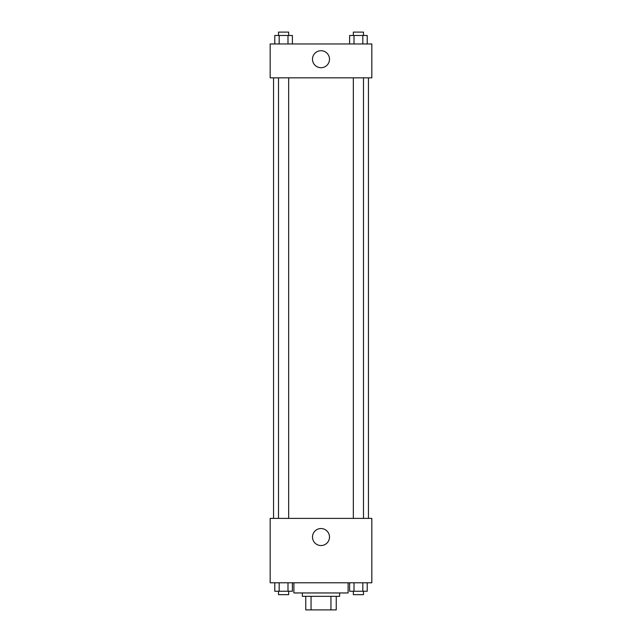 <?xml version="1.0" encoding="UTF-8"?>
<svg xmlns="http://www.w3.org/2000/svg" width="642" height="642" viewBox="0 0 642 642"><rect width="100%" height="100%" fill="white"/><g stroke="black" fill="none" stroke-linecap="round" stroke-linejoin="round"><path stroke-width="0.96" d="M330.943 596.346L330.943 609.9L305.752 609.9L305.752 596.346M330.943 609.9L336.248 609.9L336.248 596.346L336.248 609.9M339.642 592.959L339.642 596.346L302.358 596.346L302.358 592.959M311.057 596.346L311.057 609.9M293.892 582.792L293.892 592.959L348.108 592.959L348.108 582.792M371.83 582.792L270.17 582.792L270.17 518.399L371.83 518.399L371.83 582.792M321 545.539A8.498 8.498 0 0 1 313.641 532.788A8.498 8.498 0 0 1 328.359 532.788A8.498 8.498 0 0 1 321 545.539M368.444 77.851L368.444 518.399M353.333 518.399L353.333 77.851M288.667 77.851L288.667 518.399M371.83 77.851L270.17 77.851L270.17 43.961L371.83 43.961L371.83 77.851M329.498 59.208A8.498 8.498 0 0 1 316.747 66.575A8.498 8.498 0 0 1 316.747 51.85A8.498 8.498 0 0 1 329.498 59.208M367.216 43.961L367.216 35.487L349.609 35.487L349.609 43.961M362.818 35.487L362.818 43.961M354.007 35.487L354.007 43.961M353.333 35.487L353.333 32.1L363.492 32.1L363.492 35.487M292.391 43.961L292.391 35.487L274.784 35.487L274.784 43.961M287.993 35.487L287.993 43.961M279.182 35.487L279.182 43.961M278.508 35.487L278.508 32.1L288.667 32.1L288.667 35.487M367.216 582.792L367.216 591.258L349.609 591.258L349.609 582.792M362.818 582.792L362.818 591.258M354.007 582.792L354.007 591.258M363.492 591.258L363.492 594.653L353.333 594.653L353.333 591.258M292.391 582.792L292.391 591.258L274.784 591.258L274.784 582.792M287.993 582.792L287.993 591.258M279.182 582.792L279.182 591.258M288.667 591.258L288.667 594.653L278.508 594.653L278.508 591.258M273.556 77.851L273.556 518.399M363.492 518.399L363.492 77.851M278.508 77.851L278.508 518.399"/></g></svg>
